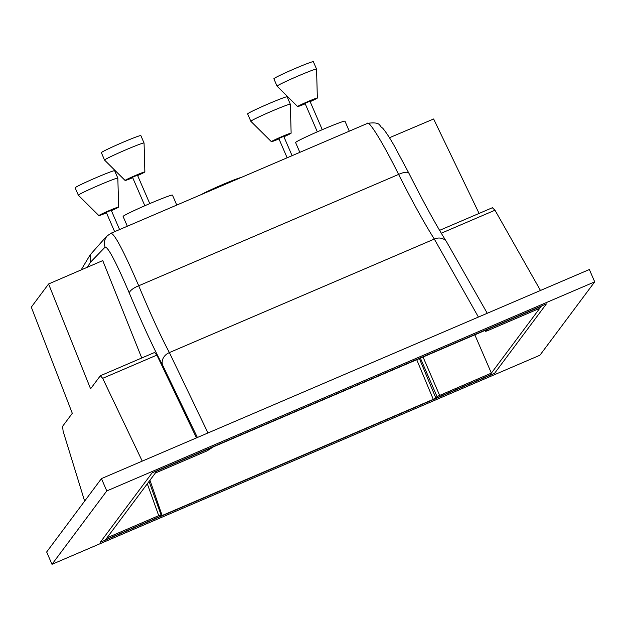 <?xml version="1.0" encoding="UTF-8"?>
<svg xmlns="http://www.w3.org/2000/svg" width="626" height="626" viewBox="0 0 626 626"><rect width="100%" height="100%" fill="white"/><g stroke="black" fill="none" stroke-linecap="round" stroke-linejoin="round"><path stroke-width="0.94" d="M494.556 373.346L546.42 303.868L152.141 472.826L100.277 542.296L494.556 373.346M541.2 306.372L156.782 471.104L105.497 539.8L489.915 375.068L541.2 306.372M310.136 101.647A10.759 0.485 156.6 0 0 317.335 98.055A10.759 0.485 156.6 0 0 317.351 98.016A10.759 0.485 156.6 0 0 307.765 101.631A10.759 0.485 156.6 0 0 297.624 106.506A10.759 0.485 156.6 0 0 297.616 106.561A10.759 0.485 156.6 0 0 305.198 103.783M297.616 106.561L277.075 86.185A21.511 0.97 -23.4 0 1 277.068 86.169A21.511 0.97 -23.4 0 1 277.099 86.075A21.511 0.97 -23.4 0 1 297.201 76.395A21.511 0.97 -23.4 0 1 316.553 69.079A21.511 0.97 -23.4 0 1 316.56 69.103L317.351 98.016M277.068 86.169L273.867 78.774A21.511 0.97 -23.4 0 1 273.898 78.68A21.511 0.97 -23.4 0 1 294.001 69.001A21.511 0.97 -23.4 0 1 313.352 61.684L316.553 69.079M317.335 131.828L305.019 103.337L309.948 101.216L322.273 129.692M299.831 152.321L295.605 142.548A26.895 1.213 -23.4 0 1 295.644 142.431A26.895 1.213 -23.4 0 1 320.77 130.333A26.895 1.213 -23.4 0 1 344.965 121.186L349.269 131.139M81.184 269.837L90.183 254.813L103.752 239.508L107.422 235.728L111.068 233.208L367.329 123.447C368.698 119.652 383.425 143.659 398.59 174.419L138.714 285.777C150.749 314.51 160.968 336.78 169.38 352.587L207.965 432.965M127.336 226.236L123.103 216.463A26.895 1.213 -23.4 0 1 123.142 216.346A26.895 1.213 -23.4 0 1 148.276 204.248A26.895 1.213 -23.4 0 1 172.463 195.109L176.775 205.054M144.841 205.743L132.516 177.268L137.446 175.147M90.183 254.813L90.269 262.443L87.53 267.122M141.75 357.978L102.75 260.596L48.593 283.977L90.582 388.816L100.332 375.764L102.68 378.315L142.251 461.127M196.462 437.895L156.891 355.091L154.544 352.532M48.593 283.977L31.3 307.139L72.295 413.317L62.553 426.369L63.14 431.283L84.635 501.129M154.645 352.454L100.332 375.764M114.636 231.683L106.287 212.394L111.225 210.258L119.582 229.562M287.131 157.76L278.789 138.479L283.727 136.343L292.076 155.647M110.88 233.341C114.237 233.122 123.518 250.603 138.714 285.777A10.759 3.592 157.2 0 0 129.394 293.265C116.17 262.302 108.087 246.918 105.145 247.098L90.269 262.443M478.42 317.069L434.319 239.054C424.639 223.795 412.73 202.245 398.59 174.419A10.759 3.537 -26.7 0 1 408.872 173.183L394.075 145.467C389.591 137.595 385.772 131.796 382.627 128.072C378.472 125.998 381.907 121.569 367.517 123.314M492.388 207.762L494.986 210.211L540.473 290.48M479.086 213.427L433.622 118.979L389.458 137.736M240.846 177.596A22.051 0.994 156.6 0 0 222.12 184.787A22.051 0.994 156.6 0 0 201.564 194.428M416.728 359.715L433.278 399.341L162.142 515.527L149.966 480.228M420.398 358.142L437.011 396.548L491.379 373.112L539.745 308.321L487.975 330.512L485.682 331.357L486.832 329.8L484.555 330.645L213.419 446.831L207.096 450.869L155.318 473.053L106.952 537.844L158.722 515.66L161.015 514.815L159.865 516.372L162.142 515.527M485.674 331.365L485.189 330.379L485.674 331.365M437.011 396.548L435.86 398.081L419.373 358.581M433.278 399.341L435.86 398.081M161.023 514.807L149.058 481.441L161.023 514.807M51.997 564.316L539.917 355.232L594.7 281.856L106.78 490.94L51.997 564.316L46.66 551.983L101.443 478.608L589.363 269.524L594.7 281.856M439.608 395.296L423.043 357.008M491.379 373.112L474.829 334.816M147.321 483.773L158.722 515.66M137.634 175.562A10.759 0.485 156.6 0 0 144.841 171.978A10.759 0.485 156.6 0 0 144.856 171.939A10.759 0.485 156.6 0 0 135.263 175.546A10.759 0.485 156.6 0 0 125.122 180.421A10.759 0.485 156.6 0 0 125.114 180.476A10.759 0.485 156.6 0 0 132.704 177.698M144.058 143.002L140.858 135.599A21.511 0.97 -23.4 0 0 121.499 142.916A21.511 0.97 -23.4 0 0 101.396 152.595A21.511 0.97 -23.4 0 0 101.365 152.689L104.565 160.092A21.511 0.97 -23.4 0 1 104.565 160.092A21.511 0.97 -23.4 0 1 104.597 159.99A21.511 0.97 -23.4 0 1 124.699 150.318A21.511 0.97 -23.4 0 1 144.058 143.002A21.511 0.97 -23.4 0 1 144.058 143.018L144.856 171.939M283.914 136.773A10.759 0.485 156.6 0 0 291.113 133.189A10.759 0.485 156.6 0 0 291.129 133.142A10.759 0.485 156.6 0 0 281.543 136.758A10.759 0.485 156.6 0 0 271.402 141.632A10.759 0.485 156.6 0 0 271.387 141.687A10.759 0.485 156.6 0 0 278.977 138.909M271.387 141.687L250.854 121.311A21.511 0.97 -23.4 0 1 250.838 121.295A21.511 0.97 -23.4 0 1 250.87 121.201A21.511 0.97 -23.4 0 1 270.98 111.522A21.511 0.97 -23.4 0 1 290.331 104.213A21.511 0.97 -23.4 0 1 290.331 104.229L291.129 133.142M250.838 121.295L247.638 113.901A21.511 0.97 -23.4 0 1 247.669 113.807A21.511 0.97 -23.4 0 1 267.772 104.127A21.511 0.97 -23.4 0 1 287.131 96.811L290.331 104.213M111.412 210.688A10.759 0.485 156.6 0 0 118.611 207.104A10.759 0.485 156.6 0 0 118.635 207.065A10.759 0.485 156.6 0 0 109.041 210.672A10.759 0.485 156.6 0 0 98.9 215.547A10.759 0.485 156.6 0 0 98.892 215.61A10.759 0.485 156.6 0 0 106.475 212.824M98.892 215.61L78.352 195.234A21.511 0.97 -23.4 0 1 78.344 195.218A21.511 0.97 -23.4 0 1 78.375 195.116A21.511 0.97 -23.4 0 1 98.478 185.445A21.511 0.97 -23.4 0 1 117.837 178.128A21.511 0.97 -23.4 0 1 117.837 178.144L118.635 207.065M78.344 195.218L75.143 187.816A21.511 0.97 -23.4 0 1 75.175 187.722A21.511 0.97 -23.4 0 1 95.277 178.05A21.511 0.97 -23.4 0 1 114.636 170.734L117.837 178.128M106.78 490.94L101.443 478.608M107.422 235.728A10.759 10.72 44.1 0 0 105.145 247.098M197.378 437.496L162.564 365.044C153.48 348.064 142.423 324.143 129.394 293.265M156.891 355.091L102.68 378.315M487.263 313.282L446.588 241.855A10.759 9.085 -32.4 0 0 434.319 239.054L169.38 352.587A10.759 9.116 -28.3 0 0 162.564 365.044M494.986 210.211L441.283 233.224M137.454 175.131L149.77 203.606M492.49 207.683L439.585 230.352M446.588 241.855C436.494 225.869 423.919 202.973 408.872 173.183M125.114 180.476L104.581 160.099"/></g></svg>
